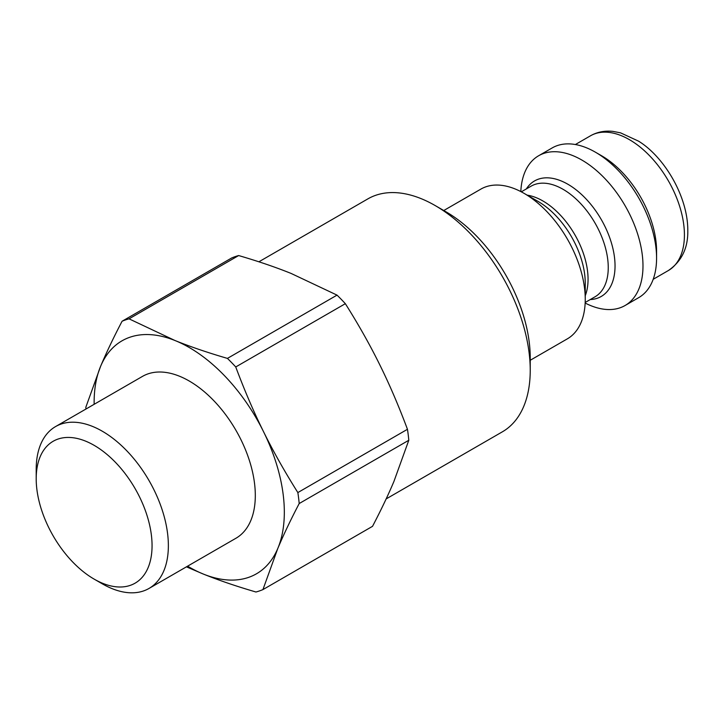 <?xml version="1.0" encoding="UTF-8"?>
<svg xmlns="http://www.w3.org/2000/svg" width="724" height="724" viewBox="0 0 724 724"><rect width="100%" height="100%" fill="white"/><g stroke="black" fill="none" stroke-linecap="round" stroke-linejoin="round"><path stroke-width="1.09" d="M585.155 303.039A86.455 49.92 -120 0 0 625.084 305.51A86.455 49.92 -120 0 0 642.984 265.934A86.455 49.92 -120 0 0 605.246 178.928A86.455 49.92 -120 0 0 538.62 155.76A86.455 49.92 -120 0 0 520.809 191.57M625.084 305.51L638.668 297.664A86.455 49.92 -120 0 0 656.577 258.088A86.455 49.92 -120 0 0 595.436 152.203A86.455 49.92 -120 0 0 552.213 147.913L538.62 155.76M595.436 152.203L601.554 155.732A77.812 44.924 -120 0 1 656.577 251.029L656.577 258.088M258.893 261.798L367.882 198.874A134.492 77.649 60 0 1 435.133 205.535A134.492 77.649 60 0 1 530.23 370.254A134.492 77.649 60 0 1 502.375 431.821L386.145 498.926M530.23 370.254L530.23 357.701A119.116 68.771 -120 0 0 445.993 211.806L435.133 205.535M530.23 360.271L567.345 338.85A86.455 49.92 -120 0 0 585.245 299.265A86.455 49.92 -120 0 0 524.113 193.38A86.455 49.92 -120 0 0 480.881 189.1L443.767 210.521M524.113 193.38L538.086 201.444A66.699 38.508 60 0 1 585.245 283.129L585.245 299.265M262.93 589.598L277.79 548.466C283.437 535.018 290.577 520.04 299.193 503.542L408.798 440.264L393.947 481.397C388.29 494.854 381.159 509.823 372.534 526.321L262.93 589.598A151.787 87.631 60 0 1 255.961 592.006C236.35 586.286 218.865 580.322 203.489 574.123A134.492 77.649 60 0 1 187.597 566.168M94.147 404.3A134.492 77.649 60 0 1 100.672 366.163A134.492 77.649 60 0 1 174.964 340.506A134.492 77.649 60 0 1 263.518 431.658A134.492 77.649 60 0 1 277.79 548.466A134.492 77.649 60 0 1 203.489 574.123L186.439 566.838M55.558 426.581L142.501 376.38A93.45 53.956 60 0 1 235.952 430.337A93.45 53.956 60 0 1 235.952 538.249L149.008 588.449A93.45 53.956 -120 0 0 149.008 480.537A93.45 53.956 -120 0 0 55.558 426.581A93.45 53.956 -120 0 0 36.2 469.36L36.2 478.772A81.921 47.295 60 0 1 94.129 445.332A81.921 47.295 60 0 1 152.058 545.67A81.921 47.295 60 0 1 94.129 579.11A81.921 47.295 60 0 1 48.87 527.85A81.921 47.295 60 0 1 36.2 478.772M297.854 492.573C284.659 471.623 273.219 451.314 263.518 431.658C253.789 412.019 244.531 390.453 235.743 366.959L345.348 303.682C358.543 324.633 369.982 344.932 379.675 364.597C389.412 384.236 398.671 405.802 407.458 429.296L297.854 492.573A151.787 87.631 60 0 1 299.193 503.542M227.427 358.398C207.815 352.669 190.331 346.706 174.964 340.506L129.053 318.841L238.658 255.554C258.26 261.283 275.753 267.247 291.12 273.446L337.031 295.121L227.427 358.398A151.787 87.631 60 0 1 235.743 366.959M238.658 255.554A151.787 87.631 60 0 0 231.68 257.97L122.075 321.248A151.787 87.631 60 0 1 129.053 318.841M122.075 321.248C113.46 337.746 106.319 352.715 100.672 366.163L85.812 407.304A151.787 87.631 60 0 0 85.975 409.015M407.458 429.296A151.787 87.631 60 0 1 408.798 440.264M337.031 295.121A151.787 87.631 60 0 1 345.348 303.682M94.129 579.11L102.283 583.816A93.45 53.956 -120 0 0 149.008 588.449M575.372 144.528L590.494 135.795A77.812 44.924 60 0 1 650.46 156.646A77.812 44.924 60 0 1 684.424 234.947A77.812 44.924 60 0 1 668.306 270.568L653.184 279.301M590.232 299.564A66.699 38.508 -120 0 0 615.038 265.934A66.699 38.508 -120 0 0 579.408 192.557A66.699 38.508 -120 0 0 526.357 188.91M521.298 191.833L531.135 186.149A63.884 36.879 60 0 1 580.358 203.263A63.884 36.879 60 0 1 608.25 267.554A63.884 36.879 60 0 1 595.019 296.804L585.182 302.478M585.245 295.709A63.884 36.879 -120 0 0 588.06 279.211A63.884 36.879 -120 0 0 527.199 195.154M590.494 135.795C597.255 131.976 604.739 130.51 612.957 131.388L620.54 132.845L638.523 141.135C663.691 156.484 687.809 195.788 687.8 230.241C688.18 247.952 681.682 261.391 668.306 270.568"/></g></svg>
